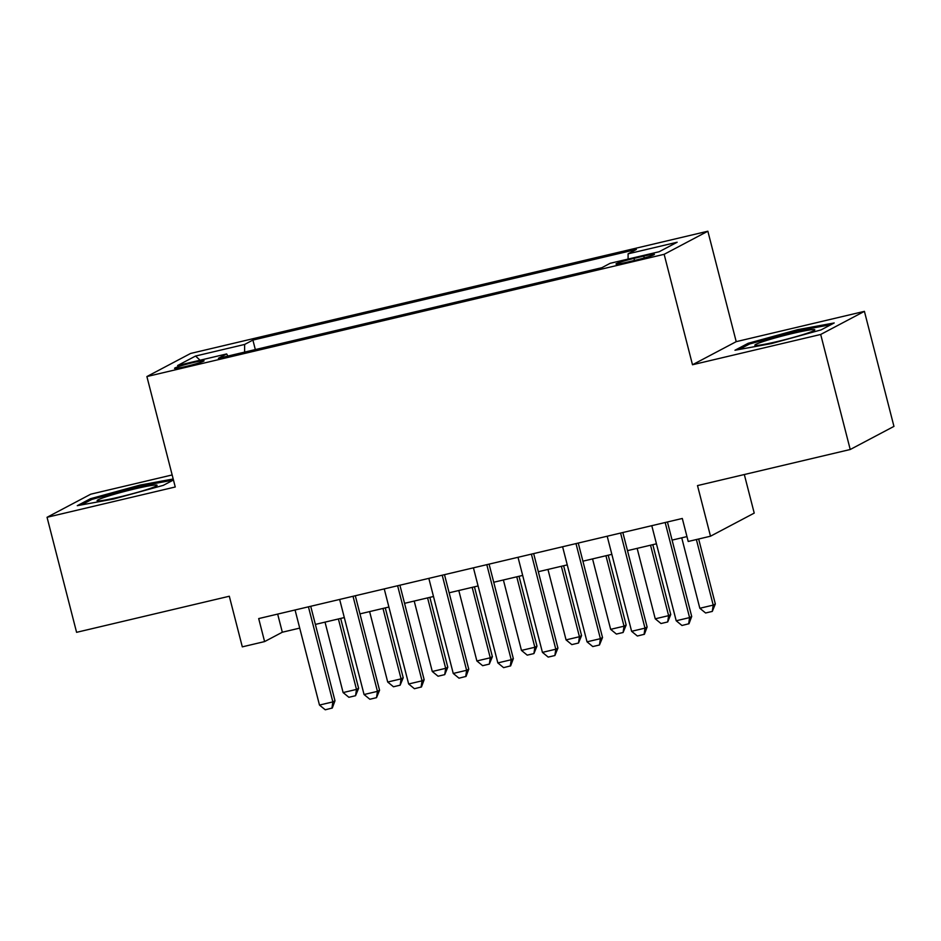 <?xml version="1.0" encoding="UTF-8"?>
<svg xmlns="http://www.w3.org/2000/svg" width="941" height="941" viewBox="0 0 941 941"><rect width="100%" height="100%" fill="white"/><g stroke="black" fill="none" stroke-linecap="round" stroke-linejoin="round"><path stroke-width="1.41" d="M185.518 366.567A15.232 1.035 -14.4 0 0 204.056 360.779A15.232 1.035 -14.4 0 0 193.081 362.567A15.232 1.035 -14.4 0 0 174.544 368.354A15.232 1.035 -14.4 0 0 185.518 366.567M172.156 474.946L90.771 494.178L47.05 517.291L76.586 632.328L229.31 596.241L242.308 646.855L264.597 641.586L282.324 632.223L299.72 628.106M707.855 231.215L190.611 353.451L146.89 376.553L664.146 254.317L707.855 231.215L736.215 341.654L692.494 364.755L820.693 334.467L864.414 311.353L736.215 341.654M864.414 311.353L893.95 426.391L850.229 449.504L697.504 485.591L710.502 536.205L754.223 513.104L744.319 474.535M820.693 334.467L850.229 449.504M710.502 536.205L688.212 541.475L682.307 518.467L258.693 618.578L264.597 641.586M643.773 256.093L633.963 258.41A14.762 1 -14.4 0 0 616.002 264.021A14.762 1 -14.4 0 0 626.635 262.28L636.445 259.963A14.762 1 -14.4 0 0 654.407 254.364A14.762 1 -14.4 0 0 643.773 256.093L644.256 257.963M227.91 356.063L226.652 353.945L218.383 358.309L601.864 267.691L610.133 263.315L659.182 251.729L677.144 242.237L628.094 253.823L636.363 249.459L252.894 340.077L244.613 344.453L244.613 352.11M226.652 353.945L177.602 365.531L195.563 356.039L244.613 344.453M692.494 364.755L664.146 254.317M47.05 517.291L175.249 486.991L146.89 376.553M315.376 624.412L344.312 617.567M359.956 613.873L388.904 607.039M404.548 603.334L433.483 596.5M449.139 592.795L478.075 585.961M493.731 582.256L522.667 575.422M538.323 571.716L567.258 564.882M582.914 561.189L611.85 554.343M627.506 550.65L656.442 543.804M672.097 540.11L686.954 536.593M277.666 614.097L282.324 632.223M628.094 259.069L628.094 253.823M255.329 349.582L252.894 340.077M195.563 356.039L200.045 360.227M797.756 329.644L748.142 343.3L734.968 350.252L771.42 343.571L821.034 329.915L834.197 322.963L797.756 329.644L798.027 330.703M173.191 478.993L140.044 485.074L90.43 498.73L77.268 505.682L113.708 499.001L163.322 485.344L173.45 479.992M748.46 344.559L748.142 343.3M90.759 499.989L90.43 498.73M140.315 486.132L140.044 485.074M665.169 522.526L689.577 617.602L691.706 616.473L689.012 623.718L681.966 625.483L676.203 620.766L651.784 525.678M667.44 521.984L691.706 616.473M676.203 620.766L689.577 617.602L688.659 623.907M681.743 537.829L699.833 608.274L713.207 605.11L696.375 539.546M715.336 603.993L712.29 611.415L713.207 605.11L715.336 603.993L698.657 539.017M712.29 611.415L705.597 612.991L699.833 608.274M777.137 341.583A30.947 2.105 -14.4 0 0 814.659 330.126A30.947 2.105 -14.4 0 0 792.498 333.467A30.947 2.105 -14.4 0 0 755.117 345.406A30.947 2.105 -14.4 0 0 777.137 341.583M739.132 349.487L749.507 344.006L797.58 330.785L830.997 324.657M148.372 489.061A30.947 2.105 -14.4 0 0 156.947 485.556A30.947 2.105 -14.4 0 0 139.927 487.72A30.947 2.105 -14.4 0 0 105.851 496.86A30.947 2.105 -14.4 0 0 97.405 500.847A30.947 2.105 -14.4 0 0 117.578 497.448A30.947 2.105 -14.4 0 0 148.372 489.061M81.432 504.917L91.795 499.436L139.868 486.215L173.285 480.086M620.578 533.065L644.985 628.141L647.114 627.012L644.42 634.258L637.375 636.022L631.611 631.305L607.192 536.217M622.848 532.524L647.114 627.012M631.611 631.305L644.985 628.141L644.067 634.446M575.986 543.592L600.393 638.68L602.522 637.551L599.476 644.985L592.783 646.561L587.019 641.833L562.6 546.756M578.256 543.063L602.522 637.551M587.019 641.833L600.393 638.68L599.476 644.985M531.394 554.131L555.802 649.219L557.931 648.09L554.884 655.524L548.191 657.1L542.428 652.372L518.02 557.295M533.665 553.602L557.931 648.09M542.428 652.372L555.802 649.219L554.884 655.524M486.803 564.671L511.21 659.747L513.339 658.629L510.645 665.863L503.6 667.639L497.836 662.911L473.429 567.835M489.085 564.13L513.339 658.629M497.836 662.911L511.21 659.747L510.293 666.052M637.151 548.368L655.242 618.813L668.616 615.649L650.525 545.204M670.745 614.52L667.698 621.954L668.616 615.649L670.745 614.52L652.807 544.663M667.698 621.954L661.005 623.53L655.242 618.813M592.559 558.907L610.65 629.353L624.024 626.188L605.945 555.743M626.153 625.059L623.107 632.493L624.024 626.188L626.153 625.059L608.215 555.202M623.107 632.493L616.414 634.069L610.65 629.353M547.968 569.446L566.059 639.88L579.433 636.728L561.354 566.282M581.562 635.598L578.515 643.032L579.433 636.728L581.562 635.598L563.624 565.741M578.515 643.032L571.822 644.609L566.059 639.88M503.388 579.974L521.467 650.419L534.841 647.267L516.762 576.821M536.97 646.138L533.923 653.572L534.841 647.267L536.97 646.138L519.032 576.28M533.923 653.572L527.231 655.148L521.467 650.419M442.211 575.21L466.618 670.286L468.747 669.169L466.054 676.403L459.008 678.179L453.244 673.45L428.837 578.374M444.493 574.669L468.747 669.169M453.244 673.45L466.618 670.286L465.701 676.591M458.796 590.513L476.875 660.958L490.261 657.794L472.17 587.36M492.378 656.677L489.332 664.099L490.261 657.794L492.378 656.677L474.44 586.819M489.332 664.099L482.651 665.687L476.875 660.958M397.62 585.749L422.038 680.825L424.156 679.708L421.462 686.942L414.428 688.718L408.653 683.989L384.246 588.913M399.901 585.208L424.156 679.708M408.653 683.989L422.038 680.825L421.109 687.13M414.205 601.052L432.284 671.498L445.669 668.333L427.579 597.888M447.787 667.216L444.74 674.638L445.669 668.333L447.787 667.216L429.861 597.359M444.74 674.638L438.059 676.226L432.284 671.498M353.028 596.288L377.447 691.364L379.564 690.247L376.518 697.669L369.837 699.245L364.061 694.529L339.654 599.452M355.31 595.747L379.564 690.247M364.061 694.529L377.447 691.364L376.518 697.669M369.613 611.591L387.704 682.037L401.078 678.873L382.987 608.427M403.207 677.755L400.148 685.177L401.078 678.873L403.207 677.755L385.269 607.898M400.148 685.177L393.467 686.765L387.704 682.037M308.436 606.827L332.855 701.904L334.984 700.774L332.291 708.02L325.245 709.785L319.481 705.068L295.062 609.98M310.718 606.286L334.984 700.774M319.481 705.068L332.855 701.904L331.926 708.208M325.021 622.13L343.112 692.576L356.486 689.412L338.395 618.966M358.615 688.294L355.557 695.717L356.486 689.412L358.615 688.294L340.677 618.425M355.557 695.717L348.876 697.293L343.112 692.576M634.481 260.434L633.963 258.41"/></g></svg>
